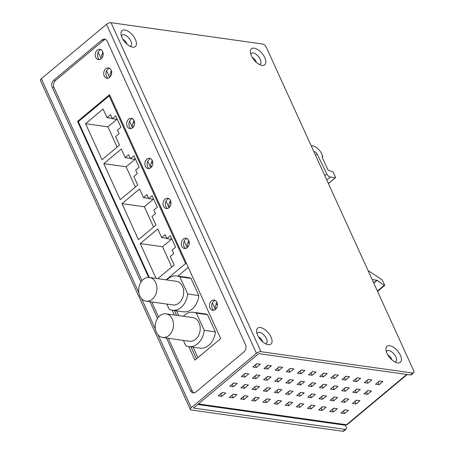 <?xml version="1.0" encoding="UTF-8"?>
<svg xmlns="http://www.w3.org/2000/svg" width="454" height="454" viewBox="0 0 454 454"><rect width="100%" height="100%" fill="white"/><g stroke="black" fill="none" stroke-linecap="round" stroke-linejoin="round"><path stroke-width="0.68" d="M311.143 405.32A12.116 6.038 -129.9 0 1 311.132 405.655M407.221 374.51L347.242 424.586A2.769 1.379 -129.9 0 1 346.51 424.751A2.769 2.1 98 0 1 345.08 425.205L197.757 404.497M343.145 411.239L345.199 409.849M331.993 409.673L334.042 408.282M320.842 408.106L322.89 406.716M309.685 406.534L311.739 405.15M298.533 404.968L300.582 403.578M287.382 403.402L289.431 402.011M276.225 401.835L278.274 400.445M265.074 400.263L267.122 398.879M253.922 398.697L255.971 397.307M242.765 397.131L244.814 395.74M231.614 395.565L233.662 394.174M220.457 393.993L222.511 392.602M354.665 401.625L356.713 400.235M343.508 400.059L345.562 398.669M332.356 398.487L334.405 397.097M321.205 396.921L323.254 395.53M310.048 395.355L312.102 393.964M298.897 393.788L300.945 392.398M287.745 392.216L289.794 390.826M276.588 390.65L278.642 389.26M265.437 389.084L267.485 387.693M254.285 387.512L256.334 386.127M243.128 385.945L245.177 384.555M231.977 384.379L234.026 382.989M366.179 392.012L368.228 390.622M355.028 390.44L357.077 389.05M343.877 388.874L345.925 387.483M332.72 387.307L334.768 385.917M321.568 385.735L323.617 384.351M310.411 384.169L312.466 382.779M299.26 382.603L301.308 381.212M288.108 381.037L290.157 379.646M276.951 379.465L279.006 378.08M265.8 377.898L267.849 376.508M254.649 376.332L256.697 374.942M243.492 374.766L245.546 373.375M377.7 382.393L379.748 381.002M366.543 380.827L368.597 379.436M355.391 379.26L357.44 377.87M344.24 377.688L346.289 376.304M333.083 376.122L335.131 374.732M321.931 374.556L323.98 373.165M310.78 372.989L312.829 371.599M299.623 371.417L301.672 370.033M288.472 369.851L290.52 368.461M277.315 368.285L279.369 366.894M266.163 366.719L268.212 365.328M255.012 365.147L257.06 363.756M344.518 413.577L340.948 413.072L344.864 409.803L348.434 410.308L344.518 413.577L343.479 411.284M333.367 412.005L329.797 411.506L333.713 408.237L337.282 408.736L333.367 412.005L332.322 409.718M322.215 410.439L318.646 409.939L322.561 406.671L326.131 407.17L322.215 410.439L321.171 408.152M311.058 408.872L307.489 408.367L311.404 405.099L314.974 405.604L311.058 408.872L310.014 406.585M299.907 407.306L296.337 406.801L300.253 403.532L303.822 404.037L299.907 407.306L298.863 405.013M288.755 405.734L285.186 405.235L289.102 401.966L292.671 402.465L288.755 405.734L287.711 403.447M277.598 404.168L274.029 403.668L277.944 400.4L281.514 400.899L277.598 404.168L276.554 401.881M266.447 402.602L262.877 402.096L266.793 398.828L270.363 399.333L266.447 402.602L265.403 400.315M255.29 401.035L251.726 400.53L255.642 397.261L259.206 397.761L255.29 401.035L254.251 398.743M244.138 399.463L240.569 398.964L244.485 395.695L248.054 396.194L244.138 399.463L243.094 397.176M232.987 397.897L229.418 397.398L233.333 394.129L236.903 394.628L232.987 397.897L231.943 395.61M221.83 396.331L218.261 395.826L222.182 392.557L225.746 393.062L221.83 396.331L220.792 394.038M356.038 403.958L352.469 403.458L356.384 400.19L359.954 400.689L356.038 403.958L354.994 401.671M344.881 402.392L341.317 401.892L345.233 398.623L348.797 399.123L344.881 402.392L343.843 400.105M333.73 400.825L330.16 400.32L334.076 397.051L337.645 397.556L333.73 400.825L332.686 398.533M322.578 399.259L319.009 398.754L322.925 395.485L326.494 395.984L322.578 399.259L321.534 396.966M311.421 397.687L307.852 397.188L311.767 393.919L315.337 394.418L311.421 397.687L310.383 395.4M300.27 396.121L296.7 395.621L300.616 392.352L304.186 392.852L300.27 396.121L299.226 393.834M289.119 394.554L285.549 394.049L289.465 390.781L293.034 391.286L289.119 394.554L288.074 392.262M277.962 392.982L274.392 392.483L278.308 389.214L281.877 389.714L277.962 392.982L276.917 390.695M266.81 391.416L263.241 390.917L267.156 387.648L270.726 388.147L266.81 391.416L265.766 389.129M255.659 389.85L252.089 389.35L256.005 386.076L259.575 386.581L255.659 389.85L254.615 387.563M244.502 388.284L240.932 387.778L244.848 384.51L248.417 385.015L244.502 388.284L243.458 385.991M233.35 386.712L229.781 386.212L233.697 382.943L237.266 383.443L233.35 386.712L232.306 384.424M367.553 394.344L363.983 393.845L367.899 390.576L371.468 391.076L367.553 394.344L366.509 392.057M356.401 392.778L352.832 392.273L356.748 389.004L360.317 389.509L356.401 392.778L355.357 390.485M345.244 391.206L341.68 390.707L345.596 387.438L349.166 387.937L345.244 391.206L344.206 388.919M334.093 389.64L330.523 389.14L334.439 385.872L338.009 386.371L334.093 389.64L333.049 387.353M322.942 388.074L319.372 387.574L323.288 384.3L326.857 384.805L322.942 388.074L321.897 385.786M311.784 386.507L308.221 386.002L312.136 382.733L315.7 383.238L311.784 386.507L310.746 384.215M300.633 384.935L297.064 384.436L300.979 381.167L304.549 381.666L300.633 384.935L299.589 382.648M289.482 383.369L285.912 382.87L289.828 379.601L293.397 380.1L289.482 383.369L288.438 381.082M278.325 381.803L274.755 381.298L278.671 378.029L282.24 378.534L278.325 381.803L277.286 379.516M267.173 380.236L263.604 379.731L267.519 376.462L271.089 376.968L267.173 380.236L266.129 377.944M256.022 378.664L252.452 378.165L256.368 374.896L259.938 375.396L256.022 378.664L254.978 376.377M244.865 377.098L241.295 376.599L245.211 373.33L248.781 373.829L244.865 377.098L243.821 374.811M379.073 384.731L375.503 384.226L379.419 380.957L382.989 381.462L379.073 384.731L378.029 382.438M367.916 383.159L364.346 382.66L368.262 379.391L371.832 379.89L367.916 383.159L366.872 380.872M356.765 381.593L353.195 381.093L357.111 377.824L360.68 378.324L356.765 381.593L355.72 379.306M345.613 380.026L342.044 379.521L345.959 376.252L349.529 376.758L345.613 380.026L344.569 377.739M334.456 378.46L330.887 377.955L334.802 374.686L338.372 375.191L334.456 378.46L333.412 376.167M323.305 376.888L319.735 376.389L323.651 373.12L327.221 373.619L323.305 376.888L322.261 374.601M312.148 375.322L308.584 374.822L312.5 371.554L316.063 372.053L312.148 375.322L311.109 373.035M300.996 373.756L297.427 373.25L301.343 369.982L304.912 370.487L300.996 373.756L299.952 371.468M289.845 372.189L286.275 371.684L290.191 368.415L293.761 368.915L289.845 372.189L288.801 369.897M278.688 370.617L275.124 370.118L279.04 366.849L282.604 367.348L278.688 370.617L277.649 368.33M267.537 369.051L263.967 368.552L267.883 365.283L271.452 365.782L267.537 369.051L266.492 366.764M256.385 367.485L252.816 366.98L256.731 363.711L260.301 364.216L256.385 367.485L255.341 365.192M98.126 52.244L101.111 58.793M106.599 70.841L109.59 77.39M129.566 121.235L132.557 127.784M147.783 161.204L150.768 167.753M165.994 201.167L168.984 207.722M184.211 241.136L187.196 247.691M212.376 302.931L215.361 309.486M176.549 310.842L178.723 315.621M193.109 347.179L197.882 357.65M188.285 267.423L177.911 276.083M191.009 278.381L179.852 276.809A17.309 13.143 -82 0 0 176.964 275.947L188.115 277.519A17.309 13.143 98 0 1 191.009 278.381L198.829 295.548A17.309 13.143 98 0 1 192.224 308.958A17.309 13.143 98 0 1 183.297 311.796L172.145 310.224A17.309 13.143 -82 0 0 181.072 307.392A17.309 13.143 -82 0 0 187.678 293.976L198.829 295.548M208.783 345.295A17.309 13.143 98 0 1 199.856 348.127L188.699 346.561A17.309 13.143 -82 0 0 197.632 343.723A17.309 13.143 -82 0 0 204.238 330.313L196.412 313.147L207.569 314.713L215.389 331.88A17.309 13.143 98 0 1 208.783 345.295M196.412 313.147A17.309 13.143 -82 0 0 193.518 312.284L204.675 313.85A17.309 13.143 98 0 1 207.569 314.713M179.852 276.809L187.678 293.976M176.964 275.947A17.309 13.143 -82 0 0 168.031 278.784A17.309 13.143 -82 0 0 166.794 279.936M172.145 310.224A17.309 13.143 -82 0 1 169.251 309.361L166.834 304.061M149.445 277.496L176.214 281.264A11.94 9.069 98 0 1 183.558 290.231A11.94 9.069 98 0 1 179.052 302.96A11.94 9.069 98 0 1 172.889 304.912L146.12 301.15A11.94 9.069 -82 0 0 152.283 299.197A11.94 9.069 -82 0 0 156.789 286.468A11.94 9.069 -82 0 0 149.445 277.496A11.94 9.069 -82 0 0 143.288 279.454A11.94 9.069 -82 0 0 138.776 292.183A11.94 9.069 -82 0 0 146.12 301.15M183.393 340.398L185.811 345.698A17.309 13.143 -82 0 0 188.699 346.561M215.389 331.88L204.238 330.313M193.518 312.284A17.309 13.143 -82 0 0 184.591 315.116A17.309 13.143 -82 0 0 183.354 316.273M166.005 313.833L192.774 317.596A11.94 9.069 98 0 1 200.118 326.562A11.94 9.069 98 0 1 195.606 339.291A11.94 9.069 98 0 1 189.449 341.249L162.68 337.487A11.94 9.069 -82 0 0 168.843 335.529A11.94 9.069 -82 0 0 173.349 322.8A11.94 9.069 -82 0 0 166.005 313.833A11.94 9.069 -82 0 0 159.842 315.791A11.94 9.069 -82 0 0 155.336 328.514A11.94 9.069 -82 0 0 162.68 337.487M216.337 304.765L216.002 304.021A0.692 0.528 98 0 0 216.2 303.068L216.961 302.432M216.144 308.669A3.462 1.725 -129.9 0 1 215.61 305.372L217.352 303.913M166.096 279.84L185.584 263.564L109.181 95.913L78.315 121.683L149.321 277.485M156.114 278.438L140.235 243.588L157.737 228.975L161.652 237.561L165.108 234.673L166.89 238.594L170.346 235.711L175.562 247.152L172.106 250.035L173.712 253.553L170.256 256.442L174.166 265.022L157.816 278.677M139.526 189.006L143.436 197.592L146.892 194.704L148.679 198.625L152.135 195.742L157.351 207.183L153.895 210.071L155.495 213.59L152.039 216.473L155.955 225.053L138.447 239.672L122.018 203.625L139.526 189.006M121.309 149.043L125.225 157.623L128.675 154.74L130.463 158.656L133.919 155.773L139.134 167.22L135.678 170.102L137.284 173.621L133.828 176.504L137.738 185.09L120.231 199.703L103.807 163.656L121.309 149.043M103.098 109.073L107.008 117.654L110.464 114.771L112.252 118.693L115.702 115.804L120.917 127.251L117.467 130.133L119.067 133.652L115.611 136.541L119.527 145.121L102.019 159.734L85.59 123.687L103.098 109.073M186.594 263.706L185.584 263.564M109.181 95.913L110.191 96.055M166.749 238.276L161.652 237.561M140.235 243.588L162.538 246.726L171.504 239.241M171.788 267.014L162.538 246.726M171.987 239.309L166.89 238.594M148.532 198.307L143.436 197.592M122.018 203.625L144.327 206.757L153.293 199.272M153.571 227.045L144.327 206.757M153.775 199.34L148.679 198.625M130.321 158.338L125.225 157.623M103.807 163.656L126.11 166.794L135.076 159.309M135.354 187.076L126.11 166.794M135.559 159.377L130.463 158.656M112.104 118.375L107.008 117.654M85.59 123.687L107.899 126.825L116.865 119.34M117.143 147.107L107.899 126.825M117.348 119.408L112.252 118.693M102.649 54.151L102.315 53.413A0.692 0.528 98 0 0 102.513 52.454L102.865 52.159M102.161 57.596A3.462 1.725 -129.9 0 1 101.917 54.758L103.154 53.731M111.122 72.748L110.787 72.01A0.692 0.528 98 0 0 110.986 71.051L111.343 70.756M110.64 76.193A3.462 1.725 -129.9 0 1 110.396 73.355L111.627 72.328M188.177 242.964L187.837 242.226A0.692 0.528 98 0 0 188.041 241.273L188.796 240.637M187.984 246.868A3.462 1.725 -129.9 0 1 187.445 243.577L189.193 242.118M169.961 203L169.626 202.257A0.692 0.528 98 0 0 169.824 201.304L170.585 200.668M169.768 206.905A3.462 1.725 -129.9 0 1 169.234 203.608L170.976 202.149M151.749 163.031L151.409 162.294A0.692 0.528 98 0 0 151.613 161.335L152.368 160.705M151.551 166.936A3.462 1.725 -129.9 0 1 151.017 163.639L152.76 162.186M133.533 123.062L133.198 122.325A0.692 0.528 98 0 0 133.397 121.366L134.157 120.736M133.34 126.967A3.462 1.725 -129.9 0 1 132.801 123.675L134.549 122.217M372.166 279.573L376.854 280.231A0.692 0.346 -129.9 0 1 377.149 280.368L384.124 285.424A0.692 0.346 50.1 0 0 384.606 285.521A0.692 0.346 50.1 0 0 384.606 285.05L382.421 280.254A0.692 0.346 50.1 0 0 381.973 279.726L368.2 270.646A0.692 0.346 50.1 0 0 368.063 270.573M314.015 151.977A2.418 1.203 -129.9 0 1 314.054 151.942A2.418 1.203 -129.9 0 1 317.125 153.94L326.806 173.956A3.462 1.725 50.1 0 0 330.285 177.02L335.279 177.724A0.692 0.346 50.1 0 0 335.461 177.684A0.692 0.346 50.1 0 0 335.466 177.213L333.315 172.503A0.692 0.346 50.1 0 0 332.737 171.907L328.582 170.358A0.692 0.346 -129.9 0 1 327.873 169.722L322.136 157.135A0.692 0.346 -129.9 0 1 322.141 156.664A0.692 0.346 -129.9 0 1 322.323 156.624L322.544 156.653A0.692 0.346 50.1 0 0 322.726 156.613A0.692 0.346 50.1 0 0 322.732 156.148L321.687 153.855A8.654 4.313 50.1 0 0 312.851 145.921L311.149 145.683M190.345 409.491A3.462 1.447 155.5 0 1 191.265 407.743L256.448 353.32A3.462 1.447 155.5 0 1 260.982 351.708L412.669 373.029A3.462 1.725 50.1 0 0 413.583 372.825A3.462 1.725 50.1 0 0 413.594 370.481L266.265 47.199A3.462 1.725 50.1 0 0 262.73 44.021L111.043 22.7A3.462 1.447 -24.5 0 0 106.508 24.312L41.325 78.735A3.462 1.447 -24.5 0 0 40.406 80.483L190.345 409.491A3.462 1.447 155.5 0 0 191.191 409.979L342.878 431.3A3.462 1.725 -129.9 0 0 343.791 431.096L346.096 429.172A3.462 1.725 50.1 0 0 346.107 426.828L345.369 425.222M140.99 282.082L52.261 87.378A5.193 3.944 98 0 1 53.759 80.199L101.9 40.009A5.193 3.944 98 0 1 104.579 39.157A5.193 3.944 98 0 1 107.309 41.416L245.512 344.677A5.193 3.944 98 0 1 244.014 351.85L195.873 392.046A5.193 3.944 98 0 1 193.194 392.892A5.193 3.944 98 0 1 190.464 390.639L166.482 338.02M157.549 318.413L149.922 301.683M413.583 372.825L411.279 374.749A3.462 1.725 -129.9 0 1 410.365 374.953L258.678 353.632L193.495 408.055L345.176 429.376A3.462 1.725 50.1 0 0 346.096 429.172M259.296 64.406A6.923 3.45 50.1 0 0 259.949 58.691A6.923 3.45 50.1 0 0 253.184 52.959A6.923 3.45 50.1 0 0 250.784 54.213M129.912 46.217A6.923 3.45 50.1 0 0 130.57 40.502A6.923 3.45 50.1 0 0 123.806 34.776A6.923 3.45 50.1 0 0 121.405 36.031M265.511 343.757A6.923 3.45 50.1 0 0 266.163 338.043A6.923 3.45 50.1 0 0 259.404 332.311A6.923 3.45 50.1 0 0 257.004 333.565M394.889 361.946A6.923 3.45 50.1 0 0 395.542 356.231A6.923 3.45 50.1 0 0 388.783 350.499A6.923 3.45 50.1 0 0 386.382 351.754M262.009 65.342A10.385 5.176 -129.9 0 1 261.254 65.189A10.385 5.176 -129.9 0 1 250.364 52.148A10.385 5.176 -129.9 0 1 254.183 48.175A10.385 5.176 -129.9 0 1 264.79 57.698A10.385 5.176 -129.9 0 1 262.009 65.342M132.63 47.154A10.385 5.176 -129.9 0 1 131.876 47A10.385 5.176 -129.9 0 1 120.985 33.959A10.385 5.176 -129.9 0 1 124.805 29.992A10.385 5.176 -129.9 0 1 135.411 39.515A10.385 5.176 -129.9 0 1 132.63 47.154M268.223 344.694A10.385 5.176 -129.9 0 1 267.474 344.541A10.385 5.176 -129.9 0 1 256.584 331.499A10.385 5.176 -129.9 0 1 260.403 327.527A10.385 5.176 -129.9 0 1 271.004 337.05A10.385 5.176 -129.9 0 1 268.223 344.694M397.602 362.882A10.385 5.176 -129.9 0 1 396.853 362.729A10.385 5.176 -129.9 0 1 385.962 349.682A10.385 5.176 -129.9 0 1 389.782 345.715A10.385 5.176 -129.9 0 1 400.383 355.238A10.385 5.176 -129.9 0 1 397.602 362.882M215.247 300.395A5.193 3.944 -82 0 0 213.715 301.189A5.193 3.944 -82 0 0 211.7 305.985A5.193 3.944 -82 0 0 213.862 310.252M187.082 238.6A5.193 3.944 -82 0 0 185.55 239.389A5.193 3.944 -82 0 0 183.535 244.19A5.193 3.944 -82 0 0 185.697 248.452M168.871 198.631A5.193 3.944 -82 0 0 167.339 199.425A5.193 3.944 -82 0 0 165.324 204.221A5.193 3.944 -82 0 0 167.486 208.488M150.654 158.662A5.193 3.944 -82 0 0 149.122 159.456A5.193 3.944 -82 0 0 147.107 164.252A5.193 3.944 -82 0 0 149.27 168.519M132.443 118.698A5.193 3.944 -82 0 0 130.905 119.487A5.193 3.944 -82 0 0 128.896 124.282A5.193 3.944 -82 0 0 131.058 128.55M109.476 68.299A5.193 3.944 -82 0 0 107.944 69.093A5.193 3.944 -82 0 0 105.93 73.888A5.193 3.944 -82 0 0 108.092 78.156M100.998 49.702A5.193 3.944 -82 0 0 99.466 50.496A5.193 3.944 -82 0 0 97.451 55.292A5.193 3.944 -82 0 0 99.613 59.559M174.415 310.547L176.589 315.32M190.975 346.879L196.434 358.859M215.395 309.458A5.193 3.944 98 0 1 212.716 310.309A5.193 3.944 98 0 1 209.521 306.41A5.193 3.944 98 0 1 211.485 300.871A5.193 3.944 98 0 1 214.163 300.026A5.193 3.944 98 0 1 217.352 303.925A5.193 3.944 98 0 1 215.395 309.458M105.453 39.419A5.193 3.944 -82 0 0 103.682 40.258L55.541 80.449A5.193 3.944 -82 0 0 54.043 87.628L142.028 280.691M151.71 301.938L158.588 317.028M168.269 338.27L192.246 390.888A5.193 3.944 -82 0 0 194.108 392.88M101.146 58.765A5.193 3.944 98 0 1 98.467 59.616A5.193 3.944 98 0 1 95.278 55.717A5.193 3.944 98 0 1 97.235 50.184A5.193 3.944 98 0 1 99.914 49.333A5.193 3.944 98 0 1 103.109 53.231A5.193 3.944 98 0 1 101.146 58.765M109.624 77.362A5.193 3.944 98 0 1 106.945 78.213A5.193 3.944 98 0 1 103.75 74.314A5.193 3.944 98 0 1 105.708 68.781A5.193 3.944 98 0 1 108.387 67.93A5.193 3.944 98 0 1 111.582 71.828A5.193 3.944 98 0 1 109.624 77.362M132.591 127.756A5.193 3.944 98 0 1 129.912 128.607A5.193 3.944 98 0 1 126.717 124.708A5.193 3.944 98 0 1 128.675 119.175A5.193 3.944 98 0 1 131.354 118.324A5.193 3.944 98 0 1 134.549 122.222A5.193 3.944 98 0 1 132.591 127.756M150.802 167.725A5.193 3.944 98 0 1 148.123 168.576A5.193 3.944 98 0 1 144.934 164.677A5.193 3.944 98 0 1 146.892 159.144A5.193 3.944 98 0 1 149.57 158.293A5.193 3.944 98 0 1 152.765 162.192A5.193 3.944 98 0 1 150.802 167.725M169.019 207.694A5.193 3.944 98 0 1 166.34 208.545A5.193 3.944 98 0 1 163.145 204.646A5.193 3.944 98 0 1 165.108 199.107A5.193 3.944 98 0 1 167.787 198.262A5.193 3.944 98 0 1 170.976 202.161A5.193 3.944 98 0 1 169.019 207.694M187.23 247.663A5.193 3.944 98 0 1 184.551 248.508A5.193 3.944 98 0 1 181.362 244.61A5.193 3.944 98 0 1 183.32 239.076A5.193 3.944 98 0 1 185.998 238.225A5.193 3.944 98 0 1 189.193 242.124A5.193 3.944 98 0 1 187.23 247.663M148.651 277.434L77.543 121.405L109.562 94.67L220.718 338.582L194.919 360.118L188.745 346.567M174.359 315.008L172.185 310.23M78.497 121.536L77.543 121.405M127.597 36.78A7.786 3.882 -129.9 0 1 130.281 39.997M256.975 54.968A7.786 3.882 -129.9 0 1 259.66 58.18M263.195 334.32A7.786 3.882 -129.9 0 1 265.874 337.532M392.574 352.503A7.786 3.882 -129.9 0 1 395.258 355.72M406.761 374.448L346.51 424.751L198.426 403.935M122.943 39.367A4.324 2.156 -129.9 0 1 126.791 43.709A4.324 2.156 -129.9 0 1 126.904 44.112M252.322 57.556A4.324 2.156 -129.9 0 1 256.169 61.897A4.324 2.156 -129.9 0 1 256.283 62.3M258.536 336.908A4.324 2.156 -129.9 0 1 262.389 341.249A4.324 2.156 -129.9 0 1 262.503 341.652M387.915 355.09A4.324 2.156 -129.9 0 1 391.768 359.437A4.324 2.156 -129.9 0 1 391.881 359.84M384.124 285.424L377.393 291.042M373.801 283.165L377.149 280.368M376.854 280.231L373.676 282.887M322.544 156.653L322.096 157.027M335.279 177.724L328.378 183.484M326.766 179.96L330.285 177.02M326.806 173.956L324.797 175.636M315.519 155.279L317.125 153.94M191.265 407.743L158.066 334.899M155.427 329.105L141.506 298.562M138.867 292.773L41.325 78.735M106.508 24.312L256.448 353.32M345.176 429.376L342.878 431.3M412.669 373.029L410.365 374.953M260.982 351.708L111.043 22.7M192.246 390.888L190.464 390.639M52.261 87.378L54.043 87.628M101.9 40.009L103.682 40.258M55.541 80.449L53.759 80.199M384.606 285.521L377.558 291.4M322.13 157.112L322.726 156.613M335.461 177.684L328.412 183.569"/></g></svg>
